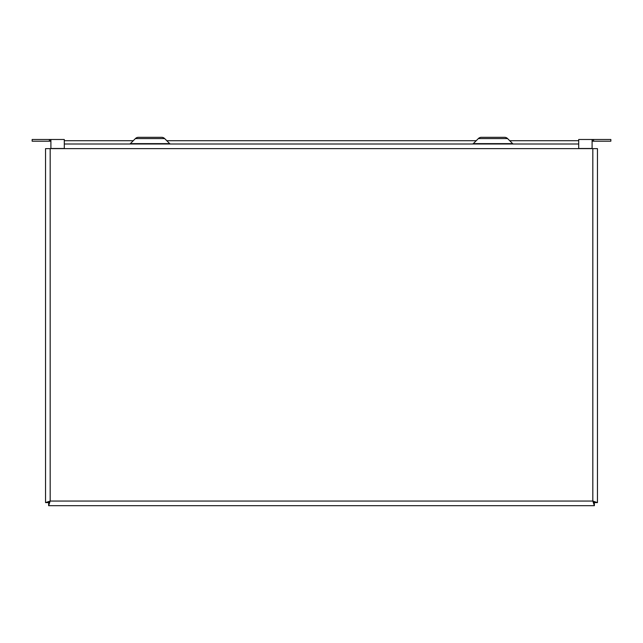<?xml version="1.0" encoding="UTF-8"?>
<svg xmlns="http://www.w3.org/2000/svg" width="643" height="643" viewBox="0 0 643 643"><rect width="100%" height="100%" fill="white"/><g stroke="black" fill="none" stroke-linecap="round" stroke-linejoin="round"><path stroke-width="0.96" d="M512.624 143.614A1.286 1.286 0 0 0 513.532 143.992L472.404 143.992A1.286 1.286 0 0 0 473.312 143.614L512.624 143.614L507.592 138.583A4.372 4.372 0 0 0 504.498 137.305L481.43 137.305A4.372 4.372 0 0 0 478.344 138.583A4.372 4.372 0 0 1 481.43 137.305L487.611 137.305M169.688 143.614A1.286 1.286 0 0 0 170.596 143.992L129.468 143.992A1.286 1.286 0 0 0 130.376 143.614L169.688 143.614L164.656 138.583A4.372 4.372 0 0 0 161.57 137.305L138.502 137.305A4.372 4.372 0 0 0 135.408 138.583A4.372 4.372 0 0 1 138.502 137.305L144.675 137.305M507.592 138.583L478.344 138.583L473.312 143.614M597.451 502.609L594.365 502.609L592.822 501.066L594.365 502.609L594.365 505.695L592.822 501.066L597.451 502.609L597.451 148.621L578.7 148.621L578.7 143.992L64.3 143.992L64.3 148.621L45.549 148.621L45.549 502.609L50.178 501.066L48.635 502.609L50.178 501.066L48.635 505.695L594.365 505.695M45.549 502.609L48.635 502.609L48.635 505.695M504.498 137.305L498.325 137.305M161.57 137.305L155.389 137.305M578.7 140.729L509.738 140.729M476.19 140.729L166.81 140.729M133.262 140.729L64.3 140.729M50.901 141.203L50.901 139.491L32.15 139.491L32.15 141.203L50.901 141.203L50.901 148.493L64.3 148.493M50.901 139.491L64.3 139.491L64.3 143.992M578.7 148.493L592.099 148.493L592.099 141.203L610.85 141.203L610.85 139.491L578.7 139.491L578.7 143.992M592.099 139.491L592.099 141.203M164.656 138.583L135.408 138.583L130.376 143.614M592.822 148.621L592.822 501.066L50.178 501.066L50.178 148.621M578.7 148.621L64.3 148.621M49.39 141.203L49.39 139.491M50.516 139.491L50.516 141.203M592.484 141.203L592.484 139.491M593.61 139.491L593.61 141.203"/></g></svg>
